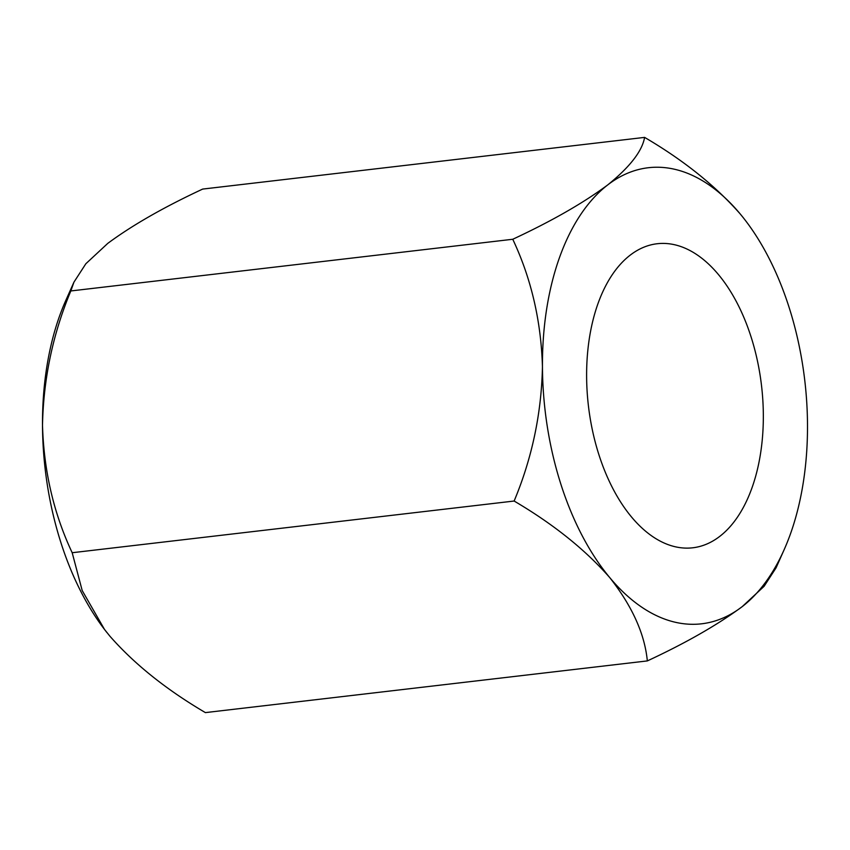 <?xml version="1.0" encoding="UTF-8"?>
<svg xmlns="http://www.w3.org/2000/svg" width="850" height="850" viewBox="0 0 850 850"><rect width="100%" height="100%" fill="white"/><g stroke="black" fill="none" stroke-linecap="round" stroke-linejoin="round"><path stroke-width="1.27" d="M719.833 536.318A153.064 87.136 83.3 0 0 757.424 360.814A153.064 87.136 83.3 0 0 657.199 243.738A153.064 87.136 83.3 0 0 630.116 255.212A153.064 87.136 83.3 0 0 592.524 430.706A153.064 87.136 83.3 0 0 692.761 547.793A153.064 87.136 83.3 0 0 719.833 536.318M784.104 549.78L776.061 567.843L764.107 586.298L742.263 606.592C717.687 624.793 686.046 642.908 647.339 660.918C644.725 633.909 632.188 606.135 609.737 577.586C585.236 549.642 553.361 524.121 514.133 501.033C532.047 458.161 541.482 413.408 542.449 366.764C541.099 320.918 531.207 278.418 512.763 239.264C551.618 221.159 583.259 203.054 607.697 184.939A229.596 130.698 83.3 0 0 542.449 366.764A229.596 130.698 83.3 0 0 609.737 577.586A229.596 130.698 83.3 0 0 742.263 606.592A229.596 130.698 83.3 0 0 784.104 549.78A229.596 130.698 83.3 0 0 807.5 424.766A229.596 130.698 83.3 0 0 745.62 220.724A229.596 130.698 83.3 0 0 740.212 213.945A229.596 130.698 83.3 0 0 607.697 184.939C629.861 167.014 642.164 151.162 644.608 137.392L202.661 189.083C163.816 207.188 132.175 225.292 107.738 243.408L85.85 263.744L73.939 282.158L65.896 300.22A229.596 130.698 83.3 0 0 42.5 425.234A229.596 130.698 83.3 0 0 104.38 629.276A229.596 130.698 83.3 0 0 106.909 632.528M644.608 137.392C683.474 160.161 715.339 185.672 740.212 213.945L743.442 217.908M73.939 282.158L70.826 290.955C52.902 333.827 43.467 378.59 42.5 425.234C43.849 471.07 53.741 513.57 72.186 552.723L82.195 590.548L104.507 629.446L109.788 636.055C134.279 664.009 166.154 689.531 205.392 712.608L647.339 660.918M70.826 290.955L512.763 239.264M72.186 552.723L514.133 501.033"/></g></svg>
